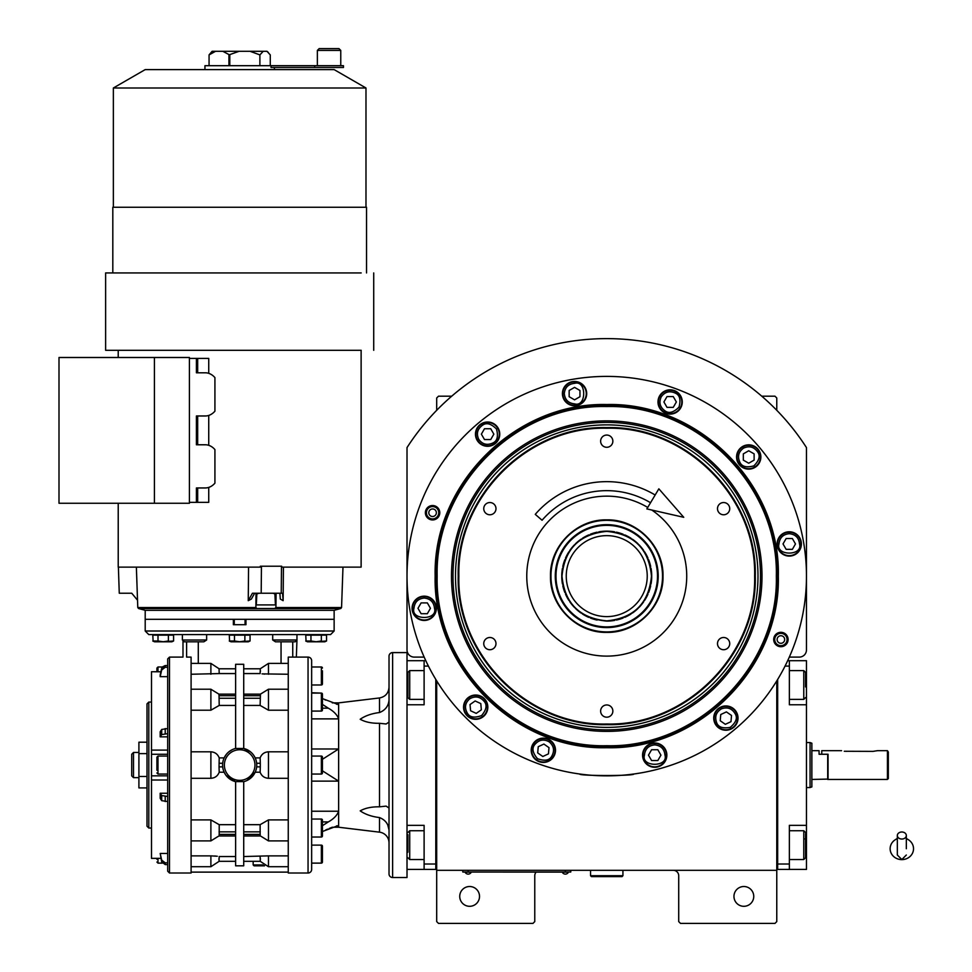 <?xml version="1.0" encoding="UTF-8"?>
<svg xmlns="http://www.w3.org/2000/svg" width="972" height="972" viewBox="0 0 972 972"><rect width="100%" height="100%" fill="white"/><g stroke="black" fill="none" stroke-linecap="round" stroke-linejoin="round"><path stroke-width="1.46" d="M436.695 680.898L436.695 870.317L776.774 870.317L776.774 921.602L774.976 923.4L680.509 923.4L678.711 921.602L678.711 875.711A5.395 5.395 0 0 0 673.317 870.317M436.695 870.317L436.695 921.602L438.506 923.4L532.972 923.4L534.77 921.602L534.77 875.711A5.395 5.395 0 0 1 536.143 872.115M753.75 896.415A9.902 9.902 0 0 0 743.847 886.513A9.902 9.902 0 0 0 733.957 896.415A9.902 9.902 0 0 0 743.847 906.305A9.902 9.902 0 0 0 753.75 896.415M776.774 835.677L776.774 781.488M776.774 870.317L776.774 680.898M789.313 657.096L799.276 657.096A7.193 7.193 0 0 0 806.468 649.904L806.468 447.594A237.52 237.52 0 0 0 407.013 447.594L407.013 649.904A7.193 7.193 0 0 0 414.206 657.096L424.157 657.096M479.524 896.415A9.902 9.902 0 0 0 469.634 886.513A9.902 9.902 0 0 0 459.732 896.415A9.902 9.902 0 0 0 469.634 906.305A9.902 9.902 0 0 0 479.524 896.415M436.695 410.293L436.695 397.985L438.506 396.187L451.701 396.187M761.781 396.187L774.976 396.187L776.774 397.985L776.774 410.293M568.948 872.03L565.352 872.03L570.758 872.03L570.758 870.317M464.592 872.03L565.352 872.115M565.352 870.317L565.352 872.03L468.188 872.03L468.188 870.317M462.793 870.317L462.793 872.03L468.188 872.115M465.309 872.115L471.068 872.115M562.472 872.115L568.231 872.115M424.217 598.047C418.033 598.703 414.619 602.118 413.963 608.302C410.318 620.488 438.129 620.488 434.484 608.302C433.828 602.118 430.402 598.703 424.217 598.047M424.217 596.614A11.7 11.7 180 0 0 412.529 608.302A11.7 11.7 0 0 0 424.217 620.002A11.7 11.7 0 0 0 435.918 608.302A11.7 11.7 180 0 0 424.217 596.614M427.34 613.709L430.45 608.302L427.34 602.907L421.107 602.907L417.984 608.302L421.107 613.709L427.34 613.709M789.252 533.689C783.067 534.333 779.653 537.759 778.997 543.943C775.352 556.118 803.164 556.118 799.519 543.943C798.863 537.759 795.448 534.333 789.252 533.689M789.252 532.243A11.7 11.7 180 0 0 777.564 543.943A11.7 11.7 0 0 0 789.252 555.644A11.7 11.7 0 0 0 800.952 543.943A11.7 11.7 180 0 0 789.252 532.243M792.374 549.338L795.485 543.943L792.374 538.549L786.141 538.549L783.019 543.943L786.141 549.338L792.374 549.338M654.703 744.892C648.518 745.536 645.104 748.962 644.448 755.147C640.803 767.321 668.615 767.321 664.97 755.147C664.313 748.962 660.887 745.536 654.703 744.892M654.703 743.446A11.7 11.7 180 0 0 643.014 755.147A11.7 11.7 0 0 0 654.703 766.835A11.7 11.7 0 0 0 666.403 755.147A11.7 11.7 180 0 0 654.703 743.446M657.825 760.541L660.936 755.147L657.825 749.74L651.592 749.74L648.47 755.147L651.592 760.541L657.825 760.541M787.053 639.515A6.16 6.16 0 0 1 780.893 645.675A6.16 6.16 0 0 1 774.733 639.515A6.16 6.16 0 0 1 780.893 633.355A6.16 6.16 0 0 1 787.053 639.515M777.114 639.515A3.779 3.779 0 0 0 780.893 643.294A3.779 3.779 0 0 0 784.671 639.515A3.779 3.779 0 0 0 780.893 635.737A3.779 3.779 0 0 0 777.114 639.515M438.737 512.742A6.16 6.16 0 0 1 432.589 518.89A6.16 6.16 0 0 1 426.429 512.742A6.16 6.16 0 0 1 432.589 506.582A6.16 6.16 0 0 1 438.737 512.742M428.81 512.742A3.779 3.779 0 0 0 432.589 516.521A3.779 3.779 0 0 0 436.367 512.742A3.779 3.779 0 0 0 432.589 508.964A3.779 3.779 0 0 0 428.81 512.742M754.624 576.129C756.653 497.105 685.77 426.21 606.735 428.239C527.711 426.21 456.828 497.105 458.857 576.129C456.828 655.152 527.711 726.048 606.735 724.006C685.77 726.048 756.653 655.152 754.624 576.129M755.28 576.129C757.322 496.753 686.111 425.542 606.735 427.583C527.371 425.542 456.16 496.753 458.201 576.129C456.16 655.493 527.371 726.704 606.735 724.662C686.111 726.704 757.322 655.493 755.28 576.129M606.735 519.862C636.806 519.084 663.779 546.057 663.001 576.129C663.779 606.188 636.806 633.161 606.735 632.383C576.675 633.161 549.702 606.188 550.48 576.129C549.702 546.057 576.675 519.084 606.735 519.862M651.787 510.033A79.983 79.983 0 0 1 606.735 656.112A79.983 79.983 0 0 1 526.763 576.129A79.983 79.983 0 0 1 647.729 507.445M723.605 637.486A6.124 6.124 0 0 0 717.494 643.598A6.124 6.124 0 0 0 723.605 649.721A6.124 6.124 0 0 0 729.729 643.598A6.124 6.124 0 0 0 723.605 637.486M723.605 502.536A6.124 6.124 0 0 0 717.494 508.648A6.124 6.124 0 0 0 723.605 514.771A6.124 6.124 0 0 0 729.729 508.648A6.124 6.124 0 0 0 723.605 502.536M606.735 435.055A6.124 6.124 0 0 0 600.623 441.179A6.124 6.124 0 0 0 606.735 447.29A6.124 6.124 0 0 0 612.858 441.179A6.124 6.124 0 0 0 606.735 435.055M489.864 502.536A6.124 6.124 0 0 0 483.752 508.648A6.124 6.124 0 0 0 489.864 514.771A6.124 6.124 0 0 0 495.987 508.648A6.124 6.124 0 0 0 489.864 502.536M489.864 637.486A6.124 6.124 0 0 0 483.752 643.598A6.124 6.124 0 0 0 489.864 649.721A6.124 6.124 0 0 0 495.987 643.598A6.124 6.124 0 0 0 489.864 637.486M606.735 704.955A6.124 6.124 0 0 0 600.623 711.079A6.124 6.124 0 0 0 606.735 717.19A6.124 6.124 0 0 0 612.858 711.079A6.124 6.124 0 0 0 606.735 704.955M778.329 576.129C780.698 667.825 698.431 750.08 606.735 747.723C515.051 750.08 432.783 667.825 435.152 576.129C432.783 484.433 515.051 402.165 606.735 404.534C698.431 402.165 780.698 484.433 778.329 576.129M777.673 576.129C780.03 667.46 698.078 749.412 606.735 747.067C515.403 749.412 433.451 667.46 435.796 576.129C433.451 484.785 515.403 402.833 606.735 405.19C698.078 402.833 780.03 484.785 777.673 576.129C780.03 484.785 698.078 402.833 606.735 405.19M584.5 774.611L579.749 774.016C578.073 776.008 635.409 776.008 633.732 774.016L628.981 774.611M788.098 639.515A7.193 7.193 0 0 1 780.893 646.708A7.193 7.193 0 0 1 773.7 639.515A7.193 7.193 0 0 1 780.893 632.31A7.193 7.193 0 0 1 788.098 639.515M439.781 512.742A7.193 7.193 0 0 1 432.589 519.935A7.193 7.193 0 0 1 425.384 512.742A7.193 7.193 0 0 1 432.589 505.537A7.193 7.193 0 0 1 439.781 512.742M407.013 576.129A199.734 199.734 0 0 0 606.735 775.85A199.734 199.734 0 0 0 806.468 576.129A199.734 199.734 0 0 0 606.735 376.395A199.734 199.734 0 0 0 407.013 576.129M738.015 718.101A12.15 12.15 0 0 0 725.865 705.951A12.15 12.15 0 0 0 713.727 718.101A12.15 12.15 0 0 0 725.865 730.239A12.15 12.15 0 0 0 738.015 718.101M666.853 755.147A12.15 12.15 0 0 0 654.703 742.997A12.15 12.15 0 0 0 642.565 755.147A12.15 12.15 0 0 0 654.703 767.285A12.15 12.15 0 0 0 666.853 755.147M555.498 750.287A12.15 12.15 0 0 0 543.348 738.137A12.15 12.15 0 0 0 531.21 750.287A12.15 12.15 0 0 0 543.348 762.425A12.15 12.15 0 0 0 555.498 750.287M487.835 707.179A12.15 12.15 0 0 0 475.685 695.029A12.15 12.15 0 0 0 463.547 707.179A12.15 12.15 0 0 0 475.685 719.316A12.15 12.15 0 0 0 487.835 707.179M436.367 608.302A12.15 12.15 0 0 0 424.217 596.164A12.15 12.15 0 0 0 412.079 608.302A12.15 12.15 0 0 0 424.217 620.452A12.15 12.15 0 0 0 436.367 608.302M499.754 434.156A12.15 12.15 0 0 0 487.604 422.006A12.15 12.15 0 0 0 475.466 434.156A12.15 12.15 0 0 0 487.604 446.294A12.15 12.15 0 0 0 499.754 434.156M586.699 393.611A12.15 12.15 0 0 0 574.561 381.461A12.15 12.15 0 0 0 562.411 393.611A12.15 12.15 0 0 0 574.561 405.749A12.15 12.15 0 0 0 586.699 393.611M682.271 401.971A12.15 12.15 0 0 0 670.133 389.821A12.15 12.15 0 0 0 657.983 401.971A12.15 12.15 0 0 0 670.133 414.108A12.15 12.15 0 0 0 682.271 401.971M760.857 456.998A12.15 12.15 0 0 0 748.707 444.848A12.15 12.15 0 0 0 736.569 456.998A12.15 12.15 0 0 0 748.707 469.136A12.15 12.15 0 0 0 760.857 456.998M801.402 543.943A12.15 12.15 0 0 0 789.252 531.793A12.15 12.15 0 0 0 777.114 543.943A12.15 12.15 0 0 0 789.252 556.093A12.15 12.15 0 0 0 801.402 543.943M743.58 448.116C738.55 451.773 737.298 456.439 739.826 462.125C741.745 466.609 746.423 467.86 753.847 465.88C759.278 460.449 760.529 455.771 757.601 451.871C753.944 446.841 749.266 445.589 743.58 448.116M742.863 446.865A11.7 11.7 150 0 0 738.586 462.842A11.7 11.7 -30 0 0 754.564 467.119A11.7 11.7 -30 0 0 758.84 451.142A11.7 11.7 150 0 0 742.863 446.865M754.114 460.108L754.114 453.875L748.707 450.765L743.313 453.875L743.313 460.108L748.707 463.231L754.114 460.108M661.239 396.843C658.712 402.517 659.964 407.195 664.994 410.852C668.906 413.78 673.572 412.529 679.015 407.098C680.995 399.674 679.744 395.009 675.261 393.089C669.574 390.562 664.909 391.813 661.239 396.843M660 396.126A11.7 11.7 120 0 0 664.277 412.092A11.7 11.7 -60 0 0 680.254 407.815A11.7 11.7 -60 0 0 675.977 391.838A11.7 11.7 120 0 0 660 396.126M676.366 401.971L673.244 396.576L667.011 396.576L663.9 401.971L667.011 407.365L673.244 407.365L676.366 401.971M564.295 393.611C564.951 399.796 568.377 403.21 574.561 403.866C586.736 407.511 586.736 379.7 574.561 383.357C568.377 384.001 564.951 387.427 564.295 393.611M562.861 393.611A11.7 11.7 90 0 0 574.561 405.3A11.7 11.7 -90 0 0 586.25 393.611A11.7 11.7 -90 0 0 574.561 381.911A11.7 11.7 90 0 0 562.861 393.611M579.956 390.489L574.561 387.378L569.155 390.489L569.155 396.722L574.561 399.844L579.956 396.722L579.956 390.489M478.722 439.283C482.379 444.313 487.057 445.565 492.743 443.038C497.227 441.118 498.478 436.44 496.498 429.029C491.054 423.585 486.389 422.334 482.477 425.274C477.446 428.931 476.195 433.597 478.722 439.283M477.483 440A11.7 11.7 60 0 0 493.46 444.277A11.7 11.7 -120 0 0 497.737 428.3A11.7 11.7 -120 0 0 481.76 424.023A11.7 11.7 60 0 0 477.483 440M490.726 428.749L484.493 428.749L481.371 434.156L484.493 439.551L490.726 439.551L493.849 434.156L490.726 428.749M721.54 708.807C716.206 712.014 714.554 716.546 716.571 722.439C718.089 727.068 722.633 728.733 730.203 727.396C736.083 722.451 737.748 717.907 735.16 713.764C731.965 708.43 727.421 706.778 721.54 708.807M720.932 707.495A11.7 11.7 155 0 0 715.271 723.047A11.7 11.7 -25 0 0 730.81 728.696A11.7 11.7 -25 0 0 736.472 713.156A11.7 11.7 155 0 0 720.932 707.495M730.98 721.674L731.515 715.465L726.412 711.893L720.762 714.529L720.216 720.738L725.331 724.31L730.98 721.674M549.241 741.879C543.798 738.866 539.035 739.704 534.952 744.394C531.696 748.039 532.535 752.802 537.467 758.682C544.685 761.307 549.447 760.469 551.756 756.167C554.769 750.724 553.931 745.961 549.241 741.879M550.055 740.7A11.7 11.7 -145 0 0 533.774 743.568A11.7 11.7 35 0 0 536.641 759.861A11.7 11.7 35 0 0 552.934 756.994A11.7 11.7 -145 0 0 550.055 740.7M542.813 756.495L548.463 753.859L548.998 747.65L543.895 744.066L538.245 746.703L537.698 752.911L542.813 756.495M469.804 698.771C465.114 702.853 464.276 707.616 467.289 713.059C469.598 717.36 474.348 718.199 481.577 715.574C486.51 709.694 487.349 704.931 484.092 701.298C480.01 696.596 475.247 695.758 469.804 698.771M468.978 697.592A11.7 11.7 145 0 0 466.11 713.885A11.7 11.7 -35 0 0 482.404 716.753A11.7 11.7 -35 0 0 485.271 700.472A11.7 11.7 145 0 0 468.978 697.592M481.334 709.815L480.8 703.594L475.15 700.97L470.035 704.542L470.582 710.751L476.231 713.387L481.334 709.815M606.735 406.539C516.12 404.206 434.812 485.502 437.157 576.129C434.812 666.743 516.12 748.051 606.735 745.718C697.361 748.051 778.669 666.743 776.324 576.129C778.669 485.502 697.361 404.206 606.735 406.539M761.999 576.129A155.265 155.265 0 0 0 606.735 420.864A155.265 155.265 0 0 0 451.482 576.129A155.265 155.265 0 0 0 606.735 731.394A155.265 155.265 0 0 0 761.999 576.129M453.001 576.129A153.734 153.734 0 0 1 606.735 422.395A153.734 153.734 0 0 1 760.481 576.129A153.734 153.734 0 0 1 606.735 729.863A153.734 153.734 0 0 1 453.001 576.129M757.99 576.129A151.255 151.255 0 0 0 606.735 424.873A151.255 151.255 0 0 0 455.491 576.129A151.255 151.255 0 0 0 606.735 727.384A151.255 151.255 0 0 0 757.99 576.129M651.483 576.129C648.834 548.949 633.914 534.029 606.735 531.38C579.567 534.029 564.647 548.949 561.998 576.129C564.647 603.296 579.567 618.216 606.735 620.865C633.914 618.216 648.834 603.296 651.483 576.129M651.726 576.129C649.053 548.803 634.06 533.81 606.735 531.137C579.421 533.81 564.416 548.803 561.755 576.129C564.416 603.454 579.421 618.447 606.735 621.108C634.06 618.447 649.053 603.454 651.726 576.129M606.735 616.613A40.484 40.484 0 0 0 647.231 576.129A40.484 40.484 0 0 0 606.735 535.645A40.484 40.484 0 0 0 566.251 576.129A40.484 40.484 0 0 0 606.735 616.613M605.957 520.348A55.781 55.781 0 0 0 550.966 576.918A55.781 55.781 0 0 0 607.524 631.897A55.781 55.781 0 0 0 662.515 575.339A55.781 55.781 0 0 0 605.957 520.348M606.018 524.673A51.467 51.467 0 0 0 555.279 576.858A51.467 51.467 0 0 0 607.464 627.584A51.467 51.467 0 0 0 658.202 575.4A51.467 51.467 0 0 0 606.018 524.673M607.451 626.879A50.763 50.763 0 0 1 555.984 576.846A50.763 50.763 0 0 1 606.018 525.366A50.763 50.763 0 0 1 657.497 575.412A50.763 50.763 0 0 1 607.451 626.879M606.224 531.149A44.979 44.979 0 0 0 598.825 531.842M597.1 532.182A44.979 44.979 0 0 0 590.344 534.236M588.716 534.916A44.979 44.979 0 0 0 582.483 538.245M581.025 539.217A44.979 44.979 0 0 0 575.558 543.7M574.318 544.94A44.979 44.979 0 0 0 569.835 550.407M568.851 551.865A44.979 44.979 0 0 0 565.522 558.098M564.854 559.726A44.979 44.979 0 0 0 562.8 566.482M562.46 568.219A44.979 44.979 0 0 0 561.767 575.242M561.767 577.004A44.979 44.979 0 0 0 562.46 584.038M562.8 585.764A44.979 44.979 0 0 0 564.854 592.519M565.522 594.147A44.979 44.979 0 0 0 568.851 600.38M569.835 601.838A44.979 44.979 0 0 0 574.318 607.306M575.558 608.545A44.979 44.979 0 0 0 581.025 613.028M582.483 614.012A44.979 44.979 0 0 0 588.716 617.342M590.344 618.01A44.979 44.979 0 0 0 597.1 620.063M607.257 531.149A44.979 44.979 0 0 1 614.656 531.842M616.382 532.182A44.979 44.979 0 0 1 623.137 534.236M624.765 534.916A44.979 44.979 0 0 1 630.998 538.245M632.456 539.217A44.979 44.979 0 0 1 637.924 543.7M639.163 544.94A44.979 44.979 0 0 1 643.646 550.407M644.63 551.865A44.979 44.979 0 0 1 647.959 558.098M648.628 559.726A44.979 44.979 0 0 1 650.681 566.482M651.021 568.219A44.979 44.979 0 0 1 651.714 575.46M651.714 576.797A44.979 44.979 0 0 1 651.021 584.038M650.681 585.764A44.979 44.979 0 0 1 648.628 592.519M647.959 594.147A44.979 44.979 0 0 1 644.63 600.38M643.646 601.838A44.979 44.979 0 0 1 639.163 607.306M637.924 608.545A44.979 44.979 0 0 1 632.456 613.028M630.998 614.012A44.979 44.979 0 0 1 624.765 617.342M623.137 618.01A44.979 44.979 0 0 1 616.382 620.063M614.656 620.403A44.979 44.979 0 0 1 607.379 621.108M435.796 679.428L435.796 869.418L424.108 869.418L424.108 825.337L407.013 825.337L407.013 704.773L424.108 704.773L424.108 660.693L407.013 660.693L407.013 684.981L407.912 684.981M425.797 660.693L424.108 660.693M428.421 666.087L424.108 666.087M436.695 867.619L435.796 867.619L435.796 864.023L424.108 864.023M407.013 825.337L407.013 869.418L424.108 869.418M407.013 704.773L407.013 684.981M424.108 699.378L409.71 699.378L409.71 670.595L424.108 670.595M407.912 696.669L407.912 672.393L409.71 670.595M424.108 859.527L409.71 859.527L409.71 830.732L424.108 830.732M407.912 852.189L407.912 834.705M806.468 770.832L806.468 761.198M776.774 867.619L777.673 867.619L777.673 864.023L789.373 864.023L789.373 825.337L806.468 825.337L806.468 869.418L777.673 869.418L777.673 679.428M789.373 864.023L789.373 869.418M806.468 825.337L806.468 704.773L789.373 704.773L789.373 666.087L785.06 666.087M787.684 660.693L789.373 660.693L789.373 666.087M806.468 704.773L806.468 660.693L789.373 660.693M805.569 672.539L805.569 686.937M805.569 672.393L803.771 670.595L803.771 699.378L789.373 699.378M805.569 833.66L805.569 857.729L803.771 859.527L803.771 853.015M789.373 830.732L803.771 830.732L803.771 859.527L789.373 859.527M805.569 847.669L805.569 843.757M805.569 838.921L803.771 838.921M828.059 779.094L811.863 779.447L811.863 786.895L810.065 787.551L810.065 769.557M806.468 742.559L810.065 742.559L810.065 787.551L806.468 787.551M810.065 760.554L810.065 742.559L811.863 743.216L811.863 786.895M827.694 779.447L827.694 754.26L819.068 754.26L819.068 750.663L811.863 750.663L811.863 743.216M811.863 750.663L811.863 779.447M590.551 870.317L590.551 875.711L591.45 876.623L622.031 876.623L622.931 875.711L590.551 875.711M622.931 870.317L622.931 875.711M901.834 839.043A4.496 3.524 0 0 0 906.329 835.519A4.496 3.524 0 0 0 901.834 831.996A4.496 3.524 0 0 0 897.338 835.519A4.496 3.524 0 0 0 901.834 839.043M906.329 848.738L906.329 835.519M897.338 838.69A11.7 10.874 180 0 0 895.188 839.784A11.7 10.874 180 0 0 890.668 851.97A11.7 10.874 180 0 0 901.834 859.613A11.7 10.874 180 0 0 913 851.97A11.7 10.874 180 0 0 908.48 839.784A11.7 10.874 180 0 0 906.329 838.69M650.547 502.731A85.475 85.475 0 0 0 542.072 520.239L535.256 514.358A94.466 94.466 0 0 1 655.152 495.003M683.753 517.311L646.854 508.915L658.846 488.831L683.753 517.311M873.038 751.38L877.546 750.663L873.038 751.38L844.291 751.271M888.335 752.024L888.335 778.548L887.436 779.447L887.436 750.663L888.201 751.818M846.053 751.38C840.258 750.591 840.258 750.591 846.053 751.38M887.436 779.447L828.059 779.447L828.059 754.26L821.765 754.26L821.765 750.663L841.558 750.663M389.019 700.168C388.448 706.097 385.277 710.216 379.517 712.537C371.693 713.497 365.253 715.744 360.187 719.256C365.253 722.074 371.693 723.423 379.517 723.289L386.115 723.994L389.019 722.087M389.019 808.024L386.115 806.116L379.517 806.821C371.693 806.687 365.253 808.036 360.187 810.867C365.253 814.378 371.693 816.614 379.517 817.574C385.277 819.906 388.448 824.025 389.019 829.942L387.767 824.997M389.019 842.882A10.801 10.801 0 0 0 379.517 832.166L338.633 827.233L332.29 827.233M160.89 858.337L151.498 858.337L151.498 671.737L160.89 671.786M167.694 754.272L151.498 754.272L167.694 754.272L167.694 756.058L157.986 756.058L156.905 757.139L156.905 761.38M191.095 840.902L210.888 840.902L210.888 819.906L191.095 819.906M332.29 702.878L338.633 702.878L338.122 704.493L322.437 698.601M338.122 825.617L322.437 831.51M331.902 827.379L329.192 828.46M327.649 829.116L325.669 829.991M191.095 866.72L210.888 866.72L210.888 855.87L191.095 855.87M268.466 710.204L268.466 689.221L260.447 694.13L260.132 705.429L268.466 710.204L288.259 710.204M260.46 694.13L243.717 694.13M235.625 748.501L235.625 664.289L243.717 664.289L243.717 748.501L235.625 748.452A17.095 17.095 0 0 0 235.625 781.67L226.136 775.498M232.272 749.643L228.87 751.806M228.809 751.866L227.533 753.021M227.399 753.166L226.391 754.296M226.148 754.6L224.155 757.893L219.21 757.893C217.716 754.102 214.946 752.073 210.888 751.818L191.095 751.818M223.451 759.667L224.155 757.893M235.625 694.13L218.894 694.13L219.04 695.709L235.625 695.709M288.259 855.87L268.466 855.87L268.466 866.72L288.259 866.72M260.423 835.944L268.466 840.902L288.259 840.902M288.259 819.906L268.466 819.906L260.132 824.681L243.717 824.681M206.635 640.001L203.865 641.799L184.194 641.799L185.688 641.799L184.194 641.799L182.396 640.001L182.396 634.607L182.396 640.026L206.635 640.001L206.635 634.607M182.991 641.35L182.991 657.096L169.493 657.096L167.694 658.894L167.694 665.541L165.216 665.541L162.263 666.986L157.986 666.986L156.905 668.068L156.905 671.737L156.905 668.068M186.6 657.096L191.095 657.096L186.6 657.096L186.6 641.799M281.661 641.799L295.16 641.799L275.477 641.799L272.707 640.001L272.707 634.607M272.707 640.001L296.958 640.001L296.351 657.096L288.259 657.096L308.051 657.096A3.596 3.596 0 0 1 311.648 660.693L311.648 869.418A3.596 3.596 0 0 1 308.051 873.014L288.259 873.014L288.259 657.096M163.199 634.607L154.208 635.141M325.146 635.141L316.143 634.607M281.661 634.607L296.958 634.607L296.958 640.001L295.16 641.799M145.205 631.01L334.137 631.01L330.541 634.607L148.801 634.607L145.205 631.01L145.205 619.31L233.377 619.31L233.377 624.704L245.965 624.704L245.965 619.31L334.137 619.31L145.205 619.31L145.205 610.307L138.571 608.533L137.781 607.536L255.891 607.536L256.815 608.533L274.651 608.533L275.927 607.536L276.06 594.269L274.347 593.224M275.477 641.799L281.054 641.799L281.054 663.39M197.68 641.799L203.865 641.799M288.259 872.115L191.095 872.115M288.259 674.252L262.051 673.875M263.776 674.058L264.603 674.118M169.493 657.096L169.493 873.014L191.095 873.014L191.095 657.096M153.114 641.253L152.811 635.141L173.587 635.141L173.587 640.998L163.199 641.751L168.399 640.998L168.399 635.141M229.586 641.253L229.283 635.141L250.059 635.141L250.059 640.998L239.671 641.751L244.871 640.998L244.871 635.141M306.059 641.253L305.755 635.141L326.531 635.141L326.531 640.998L316.143 641.751L321.343 640.998L321.343 635.141M243.717 673.572L260.132 673.572L260.302 668.797L243.717 668.797L260.217 668.797L268.466 663.39L288.259 663.39M288.259 751.818L268.466 751.818C264.396 752.073 261.626 754.102 260.132 757.893L255.199 757.893L253.874 755.536M253.206 754.612L252.343 753.579M251.979 753.191L250.655 751.964M250.545 751.866L243.717 748.452A17.095 17.095 0 0 1 243.717 781.67L243.863 781.634M243.717 705.429L260.132 705.429M247.07 780.467L255.199 772.218L260.132 772.218C261.626 776.021 264.408 778.037 268.466 778.293L288.259 778.293M268.466 855.87L243.717 856.539M243.717 781.61L243.717 865.821L235.625 865.821L235.625 781.61L243.717 781.61M210.888 855.87L217.291 856.235M215.565 856.053L214.739 855.992M321.368 756.058L311.648 756.058L311.648 774.052L321.368 774.052A1.081 1.081 0 0 0 322.437 772.971L322.437 757.139A1.081 1.081 0 0 0 321.368 756.058L321.368 774.052M260.362 671.567L260.435 670.777M169.493 873.014L167.694 871.216L167.694 658.894M158.011 635.141L158.011 640.998L163.199 641.751M154.56 641.799L163.199 641.799L154.56 641.799L152.811 640.998L158.011 640.998M170.987 641.751L169.359 641.569M234.483 635.141L234.483 640.998L239.671 641.751M231.032 641.799L239.671 641.799L231.032 641.799L229.283 640.998L234.483 640.998M247.459 641.751L245.831 641.569M310.955 635.141L310.955 640.998L316.143 641.751M307.504 641.799L316.143 641.799L307.504 641.799L305.755 640.998L310.955 640.998M323.931 641.751L322.303 641.569M191.095 674.252L219.21 673.572L219.04 668.797L235.625 668.797L219.125 668.797L210.888 663.39L210.888 674.252M219.21 673.572L235.625 673.572M235.625 705.429L219.21 705.429L219.04 695.709M219.21 705.429L210.888 710.204L191.095 710.204M223.451 770.444L224.155 772.218L219.21 772.218L219.04 766.859L222.673 766.859A17.095 17.095 0 0 1 222.576 765.061M224.155 772.218L225.468 774.575M255.891 770.444L255.199 772.218M260.132 757.893L260.302 763.263L256.669 763.263A17.095 17.095 0 0 1 256.669 766.859L260.302 766.859L260.132 772.218M255.199 757.893L255.891 759.667M260.302 763.263L260.302 766.859M260.132 824.681L260.132 834.814M260.132 856.539L260.302 861.326L243.717 861.326L260.217 861.326L268.466 866.72M260.423 859.212L260.362 858.555M219.21 772.218C217.716 776.021 214.946 778.037 210.888 778.293L191.095 778.293M210.888 819.906L219.21 824.681L235.625 824.681M219.21 834.814L219.21 824.681M218.919 835.944L210.888 840.902M235.625 856.539L219.21 856.539L219.04 861.326L235.625 861.326L219.125 861.326L210.888 866.72M218.979 858.543L218.919 859.345M311.648 863.124L321.368 863.124A1.081 1.081 0 0 0 322.437 862.043L322.437 846.211A1.081 1.081 0 0 0 321.368 845.13L321.368 863.124M311.648 845.13L321.368 845.13M311.648 837.038L321.368 837.038A1.081 1.081 0 0 0 322.437 835.956L322.437 833.223M311.648 819.044L321.368 819.044L321.368 837.038A1.081 1.081 0 0 0 322.437 835.956L322.437 820.125A1.081 1.081 0 0 0 321.368 819.044M311.648 711.079L321.368 711.079A1.081 1.081 0 0 0 322.437 709.997L322.437 694.154A1.081 1.081 0 0 0 321.368 693.085L321.368 711.079M311.648 693.085L321.368 693.085L311.648 692.769M311.648 684.981L321.368 684.981A1.081 1.081 0 0 0 322.437 683.911L322.437 681.165M311.648 666.986L321.368 666.986L321.368 684.981M336.604 825.86L338.633 825.86L338.633 827.233M338.633 825.86L338.633 811.231C337.163 815.314 333.724 818.886 328.317 821.923L322.437 825.69M322.437 770.82L338.633 781.124L338.633 811.231L311.648 811.231M311.648 781.124L338.633 781.124L338.633 748.987L322.437 759.29M322.437 704.421L328.317 708.187C333.724 711.237 337.163 714.797 338.633 718.879L338.633 748.987L311.648 748.987M311.648 718.879L338.633 718.879L338.633 704.263L336.604 704.263M324.964 699.804L325.669 700.119M157.986 756.058L157.986 774.052L167.694 774.052L167.694 758.695M167.694 667.29L165.216 667.29L165.216 665.541L161.692 668.226L160.198 674.896L160.198 676.658L167.694 676.658L167.694 728.538L161.692 729.462L160.198 731.758L160.198 736.861L161.692 734.577L167.694 733.641M163.199 641.799L171.837 641.799L163.199 641.799M239.671 641.799L248.31 641.799L239.671 641.799M316.143 641.799L324.782 641.799L316.143 641.799M219.04 766.859L219.21 757.893M322.437 670.802L322.437 683.911M322.437 668.068A1.081 1.081 0 0 0 321.368 666.986M321.368 693.085A1.081 1.081 0 0 1 322.437 694.154L322.437 696.9M338.633 702.878L379.517 697.957L379.517 712.537M167.694 736.861L160.198 736.861M165.216 667.29L161.692 669.987L160.198 676.658M151.498 775.838L167.694 775.838L151.498 775.838M167.694 796.469L161.692 795.546L160.198 793.249L167.694 793.249M160.198 853.465L161.692 861.885L165.216 864.582L167.694 864.582L165.216 864.582L165.216 862.82L161.692 860.123L160.198 853.465L167.694 853.465M160.198 793.249L160.198 798.352L161.692 800.649L167.694 801.572M167.694 862.82L165.216 862.82M263.06 864.922L253.17 864.922L253.17 861.326M156.905 770.237L156.905 757.139M156.905 859.309L156.905 858.373M264.542 865.821L254.069 865.821L253.17 864.922M389.019 873.913L389.019 656.197A3.596 3.596 0 0 1 392.615 652.601L407.013 652.601L407.013 877.522L392.615 877.522A3.596 3.596 0 0 1 389.019 873.913M156.905 768.718L156.905 766.373M151.498 828.035L148.801 828.035L148.801 702.076L151.498 702.076M148.801 828.035L147.003 826.236L147.003 703.874L148.801 702.076M147.003 742.207L138.911 742.207L138.911 776.482L147.003 776.482M147.003 753.628L138.911 753.628M147.003 787.915L138.911 787.915L138.911 776.482M138.911 752.462L133.504 752.462L133.504 777.649L138.911 777.649M133.504 777.649L131.706 775.85L131.706 754.26L133.504 752.462M137.526 600.21L131.742 593.224L119.264 593.224L118.39 567.126M248.565 567.126L248.249 600.672L252.453 593.224L281.236 593.224L281.479 566.226L260.302 566.226L260.314 567.126L118.22 567.126L118.22 503.253M361.122 350.309L361.122 567.126L281.637 567.126L281.649 566.226L268.211 566.226M208.737 373.345L208.737 358.401L196.417 358.401L196.417 372.798L205.323 372.798A21.591 15.273 -90 0 1 214.921 377.598L214.921 411.18A21.591 15.273 -90 0 1 205.323 415.98L196.417 415.98L196.417 444.775L205.323 444.775A21.591 15.273 -90 0 1 214.921 449.574L214.921 483.157A21.591 15.273 -90 0 1 205.323 487.956L196.417 487.956L196.417 502.354L208.737 502.354L208.737 487.409M208.737 445.322L208.737 415.433M222.795 51.297L239.1 51.297L229.331 54.76L222.795 51.297L212.139 51.297L209.065 54.894L215.553 51.297M361.183 272.938L105.62 272.938L105.62 350.309L361.183 350.309M271.03 65.695L343.456 65.695L343.456 67.493L271.03 67.493L271.03 65.695L204.946 65.695L204.946 69.607M112.813 272.938L112.813 207.255L366.529 207.255L366.529 272.938M334.137 69.607L145.205 69.607L113.359 87.99L365.982 87.99L334.137 69.607M314.721 65.695L314.661 67.493M270.277 65.695L270.277 54.894L266.948 51.297L239.1 51.297M259.889 65.695L259.889 54.894L263.218 51.297M250.071 51.297L259.889 54.894M209.065 65.695L209.065 54.894M268.272 52.367L266.948 51.297M325.754 48.6L319.168 48.6L317.37 50.398L340.759 50.398L338.961 48.6L325.754 48.6M332.363 48.6L338.961 48.6M281.236 593.224L282.56 593.224L283.131 600.672L283.423 567.126M189.419 358.401L196.417 358.401M197.68 358.401L197.68 372.798M189.419 502.354L196.417 502.354M197.68 415.98L197.68 444.775M197.68 487.956L197.68 502.354M262.586 566.226L261.444 566.226L261.189 593.224M261.444 566.226L260.302 566.226M255.891 607.536L255.988 594.269L257.811 593.224L254.64 593.224L251.359 599.068L248.249 600.672M279.875 593.224L280.313 599.056L283.131 600.672M154.427 503.253L189.419 503.253L189.419 357.502L59 357.502L59 503.253L154.427 503.253L154.427 357.502M272.877 593.224L276.06 594.269M255.988 594.269L258.953 593.224M274.906 594.269L275.44 604.912L256.28 604.912L256.839 594.269M275.44 604.912L265.162 604.912M274.651 608.533L340.771 608.533L334.137 610.307L145.205 610.307M407.013 845.13L407.912 845.13M806.468 845.13L805.569 845.13M806.468 684.981L805.569 684.981M243.717 695.709L260.302 695.709M268.466 840.902L268.466 819.906M292.742 641.799L292.742 657.096M198.288 641.799L198.288 663.39M308.051 657.096L308.051 873.014M268.466 674.252L268.466 663.39M268.466 778.293L268.466 751.818M235.625 698.261L219.04 698.261M260.302 698.261L243.717 698.261M243.717 831.85L260.302 831.85M260.302 834.401L243.717 834.401M219.04 831.85L235.625 831.85M235.625 834.401L219.04 834.401M322.437 821.923L328.317 821.923M328.317 708.187L322.437 708.187M210.888 751.818L210.888 778.293M191.095 689.221L210.888 689.221L210.888 710.204M254.968 765.061A15.297 15.297 0 0 0 239.671 749.764A15.297 15.297 0 0 0 224.374 765.061A15.297 15.297 0 0 0 239.671 780.346A15.297 15.297 0 0 0 254.968 765.061M219.04 763.263L222.673 763.263M379.517 723.289L379.517 806.821M379.517 817.574L379.517 832.166M157.986 671.737L157.986 666.986M162.263 863.124L157.986 863.124L157.986 858.373M167.694 750.105L151.498 750.105M165.216 733.641L165.216 728.538M167.694 780.006L151.498 780.006M165.216 801.572L165.216 796.469M161.692 668.226L161.692 669.987M161.692 729.462L161.692 734.577M161.692 860.123L161.692 861.885M161.692 795.546L161.692 800.649M392.615 877.522L392.615 652.601M256.815 608.533L138.571 608.533M228.942 65.695L228.942 54.639M229.793 54.639L229.793 65.695M275.927 607.536L341.561 607.536L342.982 567.126M465.309 872.528A3.414 3.414 0 0 0 471.068 872.528M562.472 872.528A3.414 3.414 0 0 0 568.231 872.528M407.912 697.58L409.71 699.378M407.912 857.729L409.71 859.527M407.912 832.53L409.71 830.732M789.373 670.595L803.771 670.595M805.569 697.58L803.771 699.378M805.569 832.53L803.771 830.732M897.338 835.519L897.338 855.02L901.834 859.527L906.329 855.02M897.338 838.411L895.188 839.784M906.329 838.411L908.48 839.784M877.546 750.663L887.436 750.663M151.498 858.373L160.902 858.373M334.137 631.01L334.137 610.307M268.466 689.221L288.259 689.221M191.095 663.39L210.888 663.39M260.46 835.981L243.717 835.981M235.625 835.981L218.894 835.981M171.837 641.799L173.587 640.998M248.31 641.799L250.059 640.998M324.782 641.799L326.531 640.998M210.888 689.221L218.894 694.13M160.902 671.737L156.905 671.737M379.517 697.957C385.374 696.766 388.545 693.194 389.019 687.228M157.986 774.052L156.905 772.971M157.986 863.124L156.905 862.043M234.276 624.704L234.276 619.31M245.066 624.704L245.066 619.31M137.781 607.536L136.372 567.126M365.982 207.255L365.982 87.99M113.359 207.255L113.359 87.99M274.396 67.493L274.396 69.607M317.37 65.695L317.37 50.398M340.759 65.695L340.759 50.398M373.722 350.309L373.722 272.938M118.22 357.502L118.22 350.309M340.771 608.533L341.561 607.536"/></g></svg>
